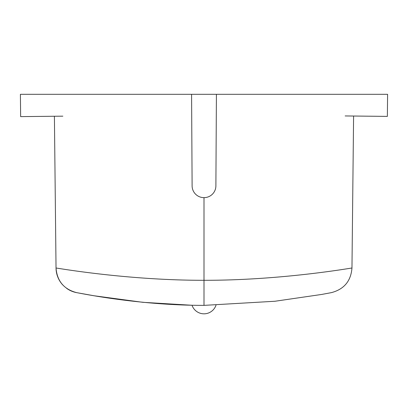 <?xml version="1.0" encoding="UTF-8"?>
<svg xmlns="http://www.w3.org/2000/svg" width="408" height="408" viewBox="0 0 408 408"><rect width="100%" height="100%" fill="white"/><g stroke="black" fill="none" stroke-linecap="round" stroke-linejoin="round"><path stroke-width="0.61" d="M351.966 267.98L353.593 116.03L351.966 268.005C349.993 268.214 280.898 280.413 204 280.301C127.194 280.373 57.885 268.173 56.034 268.005L54.407 116.254L56.034 268.025A25.327 25.327 0 0 0 62.715 284.896M192.02 305.26L142.78 302.308L94.09 295.764L76.622 292.638C78.499 292.862 137.634 305.429 204 305.373L275.028 301.247L321.744 294.438L331.378 292.638C344.061 289.287 350.921 281.087 351.966 268.025L351.966 268.005M54.172 94.309L353.828 94.309M66.708 288.415A25.327 25.327 0 0 0 76.622 292.638C63.939 289.292 57.074 281.087 56.034 268.025M96.385 94.309L20.4 94.309L20.64 116.617L62.852 116.163M191.582 94.309L192.112 185.885A11.822 11.817 0 0 0 203.934 197.635L204.066 197.635A11.822 11.817 0 0 0 215.888 185.885L216.419 94.309M345.153 115.943L387.365 116.392L387.6 94.309L345.382 94.309M215.985 305.25A12.663 12.663 0 0 1 192.015 305.24A12.663 12.663 0 0 0 215.985 305.25A12.663 12.663 0 0 1 192.015 305.24A12.663 12.663 0 0 0 198.737 312.671M204 197.635L204 305.373M76.612 292.638L77.52 292.806M331.413 292.633L321.744 294.438"/></g></svg>

